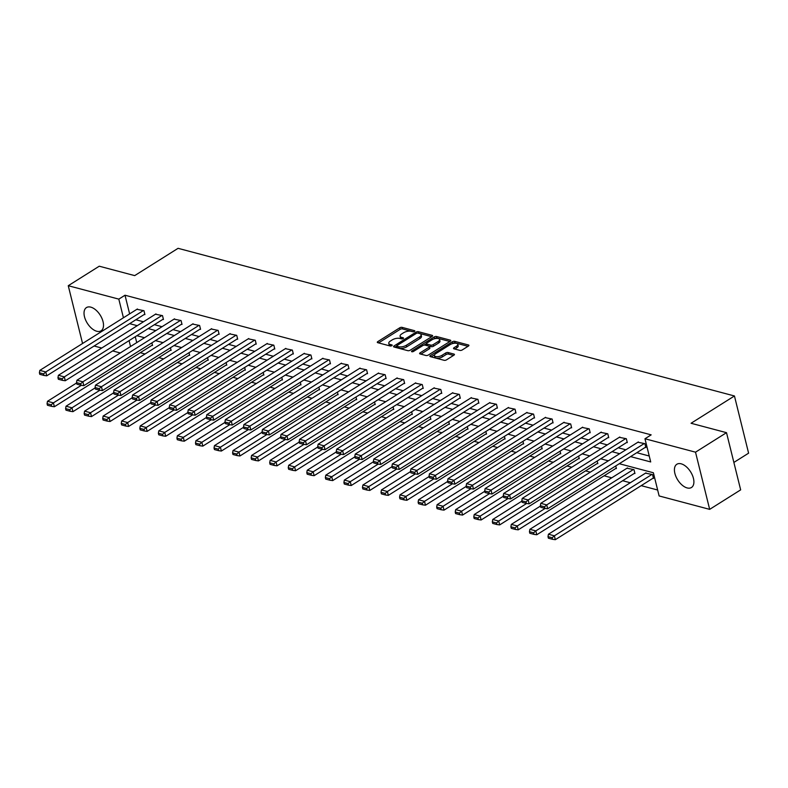 <?xml version="1.0" encoding="UTF-8"?>
<svg xmlns="http://www.w3.org/2000/svg" width="788" height="788" viewBox="0 0 788 788"><rect width="100%" height="100%" fill="white"/><g stroke="black" fill="none" stroke-linecap="round" stroke-linejoin="round"><path stroke-width="1.18" d="M414.458 331.423A1.212 0.512 -13.9 0 0 414.813 330.911A1.212 0.512 -13.9 0 0 414.498 330.674L402.087 327.375A1.724 0.739 -13.9 0 0 399.703 327.838L377.807 341.618A1.724 0.739 -13.9 0 0 377.294 342.337A1.724 0.739 -13.9 0 0 377.757 342.691L390.159 345.981A1.212 0.512 -13.9 0 0 391.833 345.666A1.212 0.512 -13.9 0 0 392.188 345.154A1.212 0.512 -13.9 0 0 391.863 344.908L390.257 344.484A5.526 2.354 -13.9 0 1 388.789 343.361A5.526 2.354 -13.9 0 1 390.415 341.037L392.237 339.894A5.526 2.354 -13.9 0 1 399.871 338.436L401.476 338.86A1.212 0.512 -13.9 0 0 403.141 338.544A1.212 0.512 -13.9 0 0 403.505 338.032A1.212 0.512 -13.9 0 0 403.18 337.786L401.575 337.363A5.526 2.354 -13.9 0 1 400.097 336.24A5.526 2.354 -13.9 0 1 401.732 333.925L403.554 332.772A5.526 2.354 -13.9 0 1 411.188 331.315L412.794 331.738A1.212 0.512 -13.9 0 0 414.458 331.423M687.136 487.93A13.731 7.614 57.8 0 1 676.005 476.701A13.731 7.614 57.8 0 1 676.843 464.26A13.731 7.614 57.8 0 1 681.177 463.817A13.731 7.614 57.8 0 1 692.307 475.046A13.731 7.614 57.8 0 1 691.47 487.496A13.731 7.614 57.8 0 1 687.136 487.93M96.757 331.255A13.731 7.614 57.8 0 1 85.616 320.026A13.731 7.614 57.8 0 1 86.463 307.576A13.731 7.614 57.8 0 1 90.787 307.143A13.731 7.614 57.8 0 1 101.928 318.372A13.731 7.614 57.8 0 1 101.081 330.812A13.731 7.614 57.8 0 1 96.757 331.255M459.877 350.384A1.724 0.739 -13.9 0 0 462.26 349.931L468.407 346.07A1.724 0.739 -13.9 0 0 468.919 345.341A1.724 0.739 -13.9 0 0 468.456 344.986L454.686 341.332A1.724 0.739 -13.9 0 0 452.302 341.795L430.396 355.575A1.724 0.739 -13.9 0 0 429.884 356.294A1.724 0.739 -13.9 0 0 430.346 356.649L444.127 360.303A1.724 0.739 -13.9 0 0 446.51 359.85L453.927 355.171A1.724 0.739 -13.9 0 0 454.44 354.452A1.724 0.739 -13.9 0 0 453.977 354.098L448.086 352.531A1.724 0.739 -13.9 0 0 445.703 352.994L442.019 355.309A4.62 1.97 -13.9 0 1 437.35 356.678A4.62 1.97 -13.9 0 1 434.415 355.585A4.62 1.97 -13.9 0 1 435.774 353.654L450.194 344.583A4.62 1.97 -13.9 0 1 454.863 343.204A4.62 1.97 -13.9 0 1 457.798 344.297A4.62 1.97 -13.9 0 1 456.439 346.237L454.036 347.744A1.724 0.739 -13.9 0 0 453.524 348.473A1.724 0.739 -13.9 0 0 453.986 348.828L459.877 350.384M83.183 343.105L82.415 342.898L68.26 285.709L99.249 266.206L134.689 275.613L178.078 248.319L734.446 395.97L691.056 423.264L726.506 432.671L695.518 452.174L709.663 509.363L659.123 495.947L653.38 472.761L619.289 463.718M68.26 285.709L118.811 299.125L123.43 317.781M630.587 456.607L650.701 461.945L644.968 438.758L651.164 434.858L125.006 295.224L118.811 299.125M644.968 438.758L695.518 452.174M432.1 336.427A1.724 0.739 -13.9 0 0 432.612 335.708A1.724 0.739 -13.9 0 0 432.149 335.353L418.379 331.699A1.724 0.739 -13.9 0 0 415.995 332.152L394.089 345.932A1.724 0.739 -13.9 0 0 393.576 346.661A1.724 0.739 -13.9 0 0 394.039 347.006L407.82 350.67A1.724 0.739 -13.9 0 0 410.203 350.207L432.1 336.427M436.532 336.515L450.303 340.17A1.724 0.739 -13.9 0 1 450.766 340.524A1.724 0.739 -13.9 0 1 450.253 341.253L428.357 355.024A1.724 0.739 -13.9 0 1 425.973 355.486L420.073 353.92A1.724 0.739 -13.9 0 1 419.61 353.566A1.724 0.739 -13.9 0 1 420.122 352.847L429.007 347.252A1.724 0.739 -13.9 0 0 429.519 346.533A1.724 0.739 -13.9 0 0 429.056 346.178L425.146 345.144A1.724 0.739 -13.9 0 0 422.762 345.597L413.513 351.418A1.212 0.512 -13.9 0 1 412.291 351.773A1.212 0.512 -13.9 0 1 411.523 351.487A1.212 0.512 -13.9 0 1 411.878 350.985L434.149 336.969A1.724 0.739 -13.9 0 1 436.532 336.515L436.907 338.062L449.859 341.5M733.864 462.438L748.6 453.169L734.446 395.97M125.006 295.224L129.626 313.89M135.841 319.761L143.455 321.78M154.389 324.686L162.003 326.705M172.946 329.611L180.56 331.63M191.504 334.536L199.118 336.555M210.051 339.461L217.665 341.48M228.609 344.376L236.223 346.405M247.156 349.301L254.77 351.32M265.714 354.226L273.328 356.245M284.271 359.151L291.885 361.17M302.819 364.076L310.433 366.095M321.376 369.001L328.99 371.02M339.923 373.926L347.538 375.945M358.481 378.851L366.095 380.87M377.038 383.776L384.652 385.795M395.586 388.691L403.2 390.72M414.143 393.616L421.757 395.635M432.691 398.541L440.305 400.56M451.248 403.466L458.862 405.485M469.806 408.391L477.42 410.41M488.353 413.316L495.967 415.335M506.911 418.241L514.525 420.26M525.468 423.166L533.082 425.185M544.015 428.081L551.63 430.11M562.573 433.006L570.187 435.025M581.12 437.931L588.735 439.95M599.678 442.856L607.292 444.875M618.235 447.781L625.849 449.8M636.783 452.706L649.233 456.006M144.312 314.432L144.913 314.589L143.958 310.718L136.935 309.29M162.87 319.347L163.461 319.514L162.505 315.643L155.482 314.215M181.417 324.272L182.018 324.429L181.063 320.568L174.04 319.14M199.975 329.197L200.566 329.354L199.61 325.493L192.587 324.055M218.532 334.122L219.123 334.279L218.168 330.418L211.145 328.98M237.08 339.047L237.68 339.204L236.725 335.343L229.702 333.905M255.637 343.972L256.228 344.129L255.273 340.268L248.25 338.83M274.194 348.897L274.785 349.054L273.83 345.183L266.807 343.755M292.742 353.822L293.333 353.979L292.378 350.108L285.354 348.68M311.299 358.747L311.89 358.904L310.935 355.033L303.912 353.605M329.847 363.662L330.448 363.82L329.492 359.958L322.469 358.53M348.404 368.587L348.995 368.745L348.04 364.883L341.017 363.445M366.962 373.512L367.553 373.67L366.597 369.808L359.574 368.37M385.509 378.437L386.11 378.595L385.145 374.733L378.132 373.295M404.067 383.362L404.658 383.52L403.702 379.658L396.679 378.22M422.614 388.287L423.215 388.445L422.26 384.583L415.237 383.145M441.172 393.212L441.763 393.37L440.807 389.499L433.784 388.07M459.729 398.137L460.32 398.295L459.365 394.424L452.342 392.995M478.277 403.062L478.877 403.22L477.922 399.349L470.899 397.92M496.834 407.977L497.425 408.135L496.47 404.274L489.446 402.845M515.382 412.902L515.982 413.06L515.027 409.199L508.004 407.76M533.939 417.827L534.53 417.985L533.575 414.124L526.551 412.685M552.496 422.752L553.087 422.91L552.132 419.049L545.109 417.61M571.044 427.677L571.645 427.835L570.689 423.974L563.666 422.535M589.601 432.602L590.192 432.76L589.237 428.889L582.214 427.46M608.159 437.527L608.75 437.685L607.794 433.814L600.771 432.385M626.706 442.452L627.297 442.61L626.342 438.739L619.319 437.31M645.264 447.367L645.855 447.525L644.899 443.664L637.876 442.235M140.264 352.709L145.041 353.979M158.812 357.634L163.589 358.904M177.369 362.559L182.146 363.829M195.917 367.484L200.704 368.745M214.474 372.409L219.251 373.67M233.031 377.324L237.809 378.595M251.579 382.249L256.366 383.52M270.136 387.174L274.913 388.445M288.694 392.099L293.471 393.37M307.241 397.024L312.018 398.295M325.799 401.949L330.576 403.22M344.346 406.874L349.133 408.135M362.904 411.799L367.681 413.06M381.461 416.714L386.238 417.985M400.009 421.639L404.786 422.91M418.566 426.564L423.343 427.835M437.113 431.489L441.901 432.76M455.671 436.414L460.448 437.685M474.228 441.339L479.005 442.61M492.776 446.264L497.553 447.535M511.333 451.189L516.11 452.45M529.881 456.114L534.668 457.375M548.438 461.029L553.215 462.3M566.996 465.954L571.773 467.225M585.543 470.879L590.33 472.15M604.1 475.804L611.715 477.824M622.658 480.729L630.272 482.749M641.205 485.654L657.655 490.018M135.27 336.712L136.728 342.603M151.966 345.341L152.557 345.499L151.907 342.849M170.523 350.266L171.114 350.424L170.454 347.774M189.071 355.191L189.672 355.349L189.012 352.699M207.628 360.116L208.219 360.274L207.559 357.614M226.176 365.041L226.777 365.199L226.117 362.539M244.733 369.966L245.324 370.124L244.674 367.464M263.291 374.891L263.881 375.049L263.222 372.389M281.838 379.806L282.439 379.974L281.779 377.314M300.395 384.731L300.986 384.889L300.336 382.239M318.943 389.656L319.544 389.814L318.884 387.164M337.5 394.581L338.091 394.739L337.441 392.089M356.058 399.506L356.649 399.664L355.989 397.014M374.605 404.431L375.206 404.589L374.546 401.929M393.163 409.356L393.754 409.514L393.104 406.854M411.72 414.281L412.311 414.439L411.651 411.779M430.268 419.206L430.869 419.364L430.209 416.704M448.825 424.121L449.416 424.279L448.756 421.629M467.373 429.046L467.974 429.204L467.314 426.554M485.93 433.971L486.521 434.129L485.871 431.479M504.487 438.896L505.078 439.054L504.418 436.404M523.035 443.821L523.636 443.979L522.976 441.329M541.592 448.746L542.183 448.904L541.523 446.244M560.14 453.671L560.741 453.829L560.081 451.169M578.697 458.596L579.288 458.754L578.638 456.094M597.255 463.521L597.846 463.679L597.186 461.019M615.802 468.436L616.403 468.594L615.743 465.944M634.36 473.361L634.951 473.519L633.995 469.658L626.972 468.22M652.907 478.286L653.508 478.444L652.553 474.583L645.53 473.145M726.506 432.671L740.661 489.87L709.663 509.363M120.288 352.955L112.674 350.936M101.731 348.03L94.117 346.011M129.074 340.613L130.532 346.503M608.346 460.813L600.732 458.793M589.788 455.888L582.174 453.868M571.241 450.963L563.627 448.943M552.683 446.038L545.069 444.018M534.136 441.113L526.522 439.093M515.579 436.197L507.965 434.168M497.021 431.272L489.407 429.243M478.474 426.347L470.86 424.328M459.916 421.422L452.302 419.403M441.359 416.497L433.745 414.478M422.811 411.572L415.197 409.553M404.254 406.647L396.64 404.628M385.706 401.722L378.092 399.703M367.149 396.797L359.535 394.778M348.591 391.882L340.977 389.853M330.044 386.957L322.43 384.938M311.487 382.032L303.873 380.013M292.939 377.107L285.325 375.088M274.382 372.182L266.768 370.163M255.824 367.257L248.21 365.238M237.277 362.332L229.663 360.313M218.719 357.407L211.105 355.388M200.172 352.482L192.558 350.463M181.614 347.567L174 345.538M163.057 342.642L155.443 340.623M144.509 337.717L136.895 335.698M129.636 323.661L137.25 325.68M148.193 328.586L155.807 330.605M166.751 333.511L174.365 335.53M185.298 338.436L192.912 340.455M203.856 343.351L211.47 345.38M222.413 348.276L230.027 350.296M240.961 353.201L248.575 355.221M259.518 358.126L267.132 360.146M278.065 363.051L285.68 365.071M296.623 367.976L304.237 369.996M315.18 372.901L322.794 374.921M333.728 377.826L341.342 379.846M352.285 382.751L359.899 384.771M370.833 387.666L378.447 389.696M389.39 392.591L397.004 394.611M407.948 397.516L415.562 399.536M426.495 402.441L434.109 404.461M445.053 407.366L452.667 409.386M463.6 412.291L471.214 414.311M482.157 417.216L489.772 419.236M500.715 422.141L508.329 424.161M519.262 427.057L526.876 429.086M537.82 431.982L545.434 434.001M556.377 436.907L563.991 438.926M574.925 441.832L582.539 443.851M593.482 446.757L601.096 448.776M612.03 451.682L619.644 453.701M400.097 336.24L400.481 337.786A5.526 2.354 -13.9 0 0 401.929 338.899L401.575 337.363M388.789 343.361L389.164 344.908A5.526 2.354 -13.9 0 0 390.612 346.021M413.247 331.778L402.471 328.921A1.724 0.739 -13.9 0 0 400.087 329.384L378.585 342.908M396.719 346.07L394.867 347.232M431.706 336.683L418.763 333.245A1.724 0.739 -13.9 0 0 418.231 333.186M416.291 333.432L397.063 345.528A1.212 0.512 -13.9 0 0 396.709 346.031L397.093 347.577A1.212 0.512 -13.9 0 0 397.408 347.823L399.102 348.276A5.526 2.354 -13.9 0 0 406.736 346.819L419.876 338.544L419.492 336.998A5.526 2.354 -13.9 0 0 421.117 334.683A5.526 2.354 -13.9 0 0 419.649 333.56L417.955 333.117A1.212 0.512 -13.9 0 0 416.291 333.432L415.995 332.152M396.709 346.031A1.212 0.512 -13.9 0 0 397.034 346.277L398.718 346.73A5.526 2.354 -13.9 0 0 406.352 345.272L419.492 336.998M419.876 338.544A5.526 2.354 -13.9 0 0 421.501 336.23L421.117 334.683M420.9 354.137L429.391 348.798A1.724 0.739 -13.9 0 0 429.893 348.079L429.519 346.533M424.003 345.144L426.377 343.647M433.863 338.939L434.523 338.515L434.149 336.969M438.226 341.46A4.62 1.97 -13.9 0 0 439.586 339.52A4.62 1.97 -13.9 0 0 436.651 338.426A4.62 1.97 -13.9 0 0 431.982 339.795L426.899 342.997A1.724 0.739 -13.9 0 0 426.387 343.716A1.724 0.739 -13.9 0 0 426.85 344.07L430.76 345.105A1.724 0.739 -13.9 0 0 433.144 344.651L438.226 341.46L438.601 343.007A4.62 1.97 -13.9 0 0 439.97 341.066L439.586 339.52M426.387 343.716L426.771 345.262A1.724 0.739 -13.9 0 0 427.234 345.617L426.85 344.07M438.601 343.007L433.528 346.198A1.724 0.739 -13.9 0 1 431.144 346.651L427.234 345.617M436.907 338.062A1.724 0.739 -13.9 0 0 434.523 338.515M457.798 344.297L458.183 345.843A4.62 1.97 -13.9 0 1 456.823 347.784L454.814 349.045M434.415 355.585L434.789 357.131A4.62 1.97 -13.9 0 0 437.734 358.225A4.62 1.97 -13.9 0 0 442.403 356.856L442.019 355.309M453.533 355.427L448.471 354.078A1.724 0.739 -13.9 0 0 446.077 354.541L442.403 356.856M468.013 346.316L455.06 342.879A1.724 0.739 -13.9 0 0 452.676 343.341L452.076 343.716M434.612 354.708L431.174 356.865M81.322 385.322L53.426 402.875L47.487 401.299L76.594 382.978M51.21 404.805L47.053 403.702L47.438 405.249L51.594 406.352L51.21 404.805L53.426 402.875L54.382 406.736L152.448 345.046M47.487 401.299L47.053 403.702M51.594 406.352L54.382 406.736M143.357 310.561L45.783 371.956L46.738 375.817L144.795 314.126M137.407 308.985L39.833 370.38L45.783 371.956L43.567 373.896L39.4 372.793L39.784 374.33L43.941 375.443L43.567 373.896M46.738 375.817L43.941 375.443M39.4 372.793L39.833 370.38M99.879 390.247L71.984 407.8L66.034 406.214L95.141 387.903M69.768 409.73L65.601 408.627L65.985 410.174L70.152 411.277L69.768 409.73L71.984 407.8L72.939 411.661L170.996 349.961M66.034 406.214L65.601 408.627M70.152 411.277L72.939 411.661M118.427 395.172L90.541 412.725L84.592 411.139L113.699 392.828M88.325 414.655L84.158 413.552L84.543 415.099L88.699 416.202L88.325 414.655L90.541 412.725L91.497 416.586L189.553 354.886M84.592 411.139L84.158 413.552M88.699 416.202L91.497 416.586M161.914 315.486L64.33 376.881L65.286 380.742L163.352 319.051M155.965 313.91L58.391 375.305L64.33 376.881L62.114 378.821L57.957 377.708L58.332 379.255L62.498 380.368L62.114 378.821M65.286 380.742L62.498 380.368M57.957 377.708L58.391 375.305M180.462 320.411L82.888 381.806L83.843 385.667L181.9 323.976M174.522 318.835L76.938 380.23L82.888 381.806L80.672 383.736L76.505 382.633L76.889 384.18L81.056 385.283L80.672 383.736M83.843 385.667L81.056 385.283M76.505 382.633L76.938 380.23M136.984 400.097L109.089 417.64L103.139 416.064L132.256 397.753M106.873 419.58L102.716 418.477L103.09 420.024L107.257 421.127L106.873 419.58L109.089 417.64L110.044 421.511L208.111 359.811M103.139 416.064L102.716 418.477M107.257 421.127L110.044 421.511M155.541 405.022L127.646 422.565L121.697 420.989L150.803 402.678M125.43 424.505L121.263 423.402L121.647 424.949L125.814 426.052L125.43 424.505L127.646 422.565L128.602 426.436L226.658 364.736M121.697 420.989L121.263 423.402M125.814 426.052L128.602 426.436M174.089 409.947L146.194 427.49L140.254 425.914L169.361 407.603M143.977 429.43L139.821 428.327L140.205 429.874L144.362 430.977L143.977 429.43L146.194 427.49L147.159 431.361L245.216 369.661M140.254 425.914L139.821 428.327M144.362 430.977L147.159 431.361M199.019 325.336L101.435 386.731L102.401 390.592L200.457 328.901M193.07 323.76L95.496 385.155L101.435 386.731L99.219 388.661L95.062 387.558L95.447 389.105L99.603 390.208L99.219 388.661M102.401 390.592L99.603 390.208M95.062 387.558L95.496 385.155M217.577 330.261L119.993 391.656L120.948 395.517L219.005 333.816M211.627 328.685L114.043 390.07L119.993 391.656L117.776 393.586L113.61 392.483L113.994 394.03L118.161 395.133L117.776 393.586M120.948 395.517L118.161 395.133M113.61 392.483L114.043 390.07M236.124 335.186L138.55 396.581L139.506 400.442L237.562 338.741M230.175 333.6L132.601 394.995L138.55 396.581L136.334 398.511L132.167 397.408L132.551 398.955L136.708 400.058L136.334 398.511M139.506 400.442L136.708 400.058M132.167 397.408L132.601 394.995M192.646 414.862L164.751 432.415L158.802 430.839L187.918 412.528M162.535 434.355L158.368 433.252L158.752 434.789L162.919 435.902L162.535 434.355L164.751 432.415L165.707 436.276L263.763 374.586M158.802 430.839L158.368 433.252M162.919 435.902L165.707 436.276M254.682 340.111L157.098 401.496L158.053 405.367L256.12 343.666M248.732 338.525L151.158 399.92L157.098 401.496L154.881 403.436L150.725 402.333L151.109 403.88L155.266 404.983L154.881 403.436M158.053 405.367L155.266 404.983M150.725 402.333L151.158 399.92M211.194 419.787L183.308 437.34L177.359 435.764L206.466 417.443M181.092 439.28L176.926 438.167L177.31 439.714L181.467 440.827L181.092 439.28L183.308 437.34L184.264 441.201L282.321 379.511M177.359 435.764L176.926 438.167M181.467 440.827L184.264 441.201M273.229 345.026L175.655 406.421L176.611 410.292L274.667 348.591M267.29 343.45L169.706 404.845L175.655 406.421L173.439 408.361L169.272 407.258L169.656 408.805L173.823 409.908L173.439 408.361M176.611 410.292L173.823 409.908M169.272 407.258L169.706 404.845M229.751 424.712L201.856 442.265L195.917 440.689L225.023 422.368M199.64 444.196L195.483 443.092L195.857 444.639L200.024 445.742L199.64 444.196L201.856 442.265L202.811 446.126L300.878 384.436M195.917 440.689L195.483 443.092M200.024 445.742L202.811 446.126M291.787 349.951L194.212 411.346L195.168 415.217L293.225 353.516M285.837 348.375L188.263 409.77L194.212 411.346L191.986 413.286L187.83 412.183L188.214 413.73L192.371 414.833L191.986 413.286M195.168 415.217L192.371 414.833M187.83 412.183L188.263 409.77M248.309 429.637L220.413 447.19L214.464 445.614L243.571 427.293M218.197 449.121L214.031 448.017L214.415 449.564L218.581 450.667L218.197 449.121L220.413 447.19L221.369 451.051L319.426 389.361M214.464 445.614L214.031 448.017M218.581 450.667L221.369 451.051M310.344 354.876L212.76 416.271L213.715 420.132L311.782 358.441M304.395 353.3L206.811 414.695L212.76 416.271L210.544 418.211L206.377 417.108L206.761 418.645L210.928 419.758L210.544 418.211M213.715 420.132L210.928 419.758M206.377 417.108L206.811 414.695M266.856 434.562L238.961 452.115L233.021 450.529L262.128 432.218M236.745 454.046L232.588 452.942L232.972 454.489L237.129 455.592L236.745 454.046L238.961 452.115L239.926 455.976L337.983 394.276M233.021 450.529L232.588 452.942M237.129 455.592L239.926 455.976M328.891 359.801L231.317 421.196L232.273 425.057L330.33 363.366M322.952 358.225L225.368 419.62L231.317 421.196L229.101 423.136L224.935 422.023L225.319 423.57L229.485 424.673L229.101 423.136M232.273 425.057L229.485 424.673M224.935 422.023L225.368 419.62M285.414 439.487L257.518 457.04L251.569 455.454L280.686 437.143M255.302 458.971L251.136 457.867L251.52 459.414L255.686 460.517L255.302 458.971L257.518 457.04L258.474 460.901L356.54 399.201M251.569 455.454L251.136 457.867M255.686 460.517L258.474 460.901M347.449 364.726L249.865 426.121L250.82 429.982L348.887 368.291M341.5 363.15L243.925 424.545L249.865 426.121L247.649 428.051L243.492 426.948L243.876 428.495L248.033 429.598L247.649 428.051M250.82 429.982L248.033 429.598M243.492 426.948L243.925 424.545M303.961 444.412L276.076 461.955L270.126 460.379L299.233 442.068M273.86 463.896L269.693 462.792L270.077 464.339L274.244 465.442L273.86 463.896L276.076 461.955L277.031 465.826L375.088 404.126M270.126 460.379L269.693 462.792M274.244 465.442L277.031 465.826M365.996 369.651L268.422 431.046L269.378 434.907L367.435 373.207M360.057 368.075L262.473 429.46L268.422 431.046L266.206 432.976L262.04 431.873L262.424 433.42L266.59 434.523L266.206 432.976M269.378 434.907L266.59 434.523M262.04 431.873L262.473 429.46M322.519 449.337L294.623 466.88L288.684 465.304L317.791 446.993M292.407 468.821L288.25 467.717L288.635 469.264L292.791 470.367L292.407 468.821L294.623 466.88L295.579 470.751L393.645 409.051M288.684 465.304L288.25 467.717M292.791 470.367L295.579 470.751M384.554 374.576L286.98 435.971L287.935 439.832L385.992 378.132M378.604 373L281.03 434.385L286.98 435.971L284.764 437.901L280.597 436.798L280.981 438.345L285.138 439.448L284.764 437.901M287.935 439.832L285.138 439.448M280.597 436.798L281.03 434.385M341.076 454.262L313.181 471.805L307.231 470.229L336.338 451.918M310.964 473.746L306.798 472.642L307.182 474.189L311.349 475.292L310.964 473.746L313.181 471.805L314.136 475.676L412.193 413.976M307.231 470.229L306.798 472.642M311.349 475.292L314.136 475.676M403.111 379.501L305.527 440.886L306.483 444.757L404.549 383.057M397.162 377.915L299.578 439.31L305.527 440.886L303.311 442.826L299.154 441.723L299.529 443.27L303.695 444.373L303.311 442.826M306.483 444.757L303.695 444.373M299.154 441.723L299.578 439.31M359.624 459.177L331.738 476.73L325.789 475.154L354.896 456.843M329.522 478.671L325.355 477.567L325.739 479.104L329.896 480.217L329.522 478.671L331.738 476.73L332.694 480.591L430.75 418.901M325.789 475.154L325.355 477.567M329.896 480.217L332.694 480.591M421.659 384.426L324.085 445.811L325.04 449.682L423.097 387.982M415.719 382.84L318.135 444.235L324.085 445.811L321.868 447.751L317.702 446.648L318.086 448.195L322.253 449.298L321.868 447.751M325.04 449.682L322.253 449.298M317.702 446.648L318.135 444.235M378.181 464.102L350.286 481.655L344.336 480.079L373.453 461.758M348.069 483.596L343.913 482.483L344.287 484.029L348.454 485.132L348.069 483.596L350.286 481.655L351.241 485.516L449.308 423.826M344.336 480.079L343.913 482.483M348.454 485.132L351.241 485.516M440.216 389.341L342.632 450.736L343.598 454.607L441.654 392.907M434.267 387.765L336.693 449.16L342.632 450.736L340.416 452.676L336.259 451.573L336.643 453.12L340.8 454.223L340.416 452.676M343.598 454.607L340.8 454.223M336.259 451.573L336.693 449.16M396.738 469.027L368.843 486.58L362.894 485.004L392 466.683M366.627 488.511L362.46 487.408L362.844 488.954L367.011 490.057L366.627 488.511L368.843 486.58L369.799 490.441L467.855 428.751M362.894 485.004L362.46 487.408M367.011 490.057L369.799 490.441M458.774 394.266L361.19 455.661L362.145 459.522L460.202 397.832M452.824 392.69L355.24 454.085L361.19 455.661L358.973 457.601L354.807 456.498L355.191 458.045L359.358 459.148L358.973 457.601M362.145 459.522L359.358 459.148M354.807 456.498L355.24 454.085M415.286 473.952L387.391 491.505L381.451 489.919L410.558 471.608M385.174 493.436L381.018 492.333L381.402 493.879L385.559 494.982L385.174 493.436L387.391 491.505L388.346 495.366L486.413 433.666M381.451 489.919L381.018 492.333M385.559 494.982L388.346 495.366M477.321 399.191L379.747 460.586L380.702 464.447L478.759 402.757M471.372 397.615L373.798 459.01L379.747 460.586L377.531 462.526L373.364 461.413L373.748 462.96L377.905 464.073L377.531 462.526M380.702 464.447L377.905 464.073M373.364 461.413L373.798 459.01M433.843 478.877L405.948 496.43L399.999 494.844L429.105 476.533M403.732 498.361L399.565 497.258L399.949 498.804L404.116 499.907L403.732 498.361L405.948 496.43L406.904 500.291L504.96 438.591M399.999 494.844L399.565 497.258M404.116 499.907L406.904 500.291M495.879 404.116L398.295 465.511L399.25 469.372L497.317 407.682M489.929 402.54L392.355 463.935L398.295 465.511L396.078 467.442L391.922 466.338L392.296 467.885L396.462 468.988L396.078 467.442M399.25 469.372L396.462 468.988M391.922 466.338L392.355 463.935M452.391 483.802L424.505 501.345L418.556 499.769L447.663 481.458M422.289 503.286L418.123 502.183L418.507 503.729L422.663 504.832L422.289 503.286L424.505 501.345L425.461 505.216L523.518 443.516M418.556 499.769L418.123 502.183M422.663 504.832L425.461 505.216M514.426 409.041L416.852 470.436L417.807 474.297L515.864 412.607M508.487 407.465L410.903 468.86L416.852 470.436L414.636 472.367L410.469 471.263L410.853 472.81L415.02 473.913L414.636 472.367M417.807 474.297L415.02 473.913M410.469 471.263L410.903 468.86M470.948 488.727L443.053 506.27L437.104 504.694L466.22 486.383M440.837 508.211L436.68 507.108L437.054 508.654L441.221 509.757L440.837 508.211L443.053 506.27L444.008 510.141L542.075 448.441M437.104 504.694L436.68 507.108M441.221 509.757L444.008 510.141M532.984 413.966L435.4 475.361L436.365 479.222L534.422 417.522M527.034 412.39L429.46 473.775L435.4 475.361L433.183 477.292L429.027 476.188L429.411 477.735L433.567 478.838L433.183 477.292M436.365 479.222L433.567 478.838M429.027 476.188L429.46 473.775M489.506 493.652L461.61 511.195L455.661 509.619L484.768 491.308M459.394 513.136L455.228 512.033L455.612 513.579L459.778 514.682L459.394 513.136L461.61 511.195L462.566 515.066L560.623 453.366M455.661 509.619L455.228 512.033M459.778 514.682L462.566 515.066M551.541 418.891L453.957 480.286L454.912 484.147L552.969 422.447M545.591 417.305L448.008 478.7L453.957 480.286L451.741 482.217L447.574 481.113L447.958 482.66L452.125 483.763L451.741 482.217M454.912 484.147L452.125 483.763M447.574 481.113L448.008 478.7M508.053 498.568L480.158 516.12L474.218 514.544L503.325 496.233M477.942 518.061L473.785 516.958L474.169 518.504L478.326 519.607L477.942 518.061L480.158 516.12L481.123 519.981L579.18 458.291M474.218 514.544L473.785 516.958M478.326 519.607L481.123 519.981M570.088 423.816L472.514 485.201L473.47 489.072L571.527 427.372M564.139 422.23L466.565 483.625L472.514 485.201L470.298 487.142L466.132 486.038L466.516 487.585L470.672 488.688L470.298 487.142M473.47 489.072L470.672 488.688M466.132 486.038L466.565 483.625M526.611 503.493L498.715 521.045L492.766 519.469L521.883 501.148M496.499 522.986L492.333 521.873L492.717 523.419L496.883 524.532L496.499 522.986L498.715 521.045L499.671 524.906L597.728 463.216M492.766 519.469L492.333 521.873M496.883 524.532L499.671 524.906M588.646 428.731L491.062 490.126L492.017 493.997L590.084 432.297M582.696 427.155L485.122 488.55L491.062 490.126L488.846 492.067L484.689 490.963L485.073 492.51L489.23 493.613L488.846 492.067M492.017 493.997L489.23 493.613M484.689 490.963L485.122 488.55M545.158 508.418L517.273 525.97L511.323 524.394L540.43 506.073M515.056 527.911L510.89 526.798L511.274 528.344L515.431 529.447L515.056 527.911L517.273 525.97L518.228 529.832L616.285 468.141M511.323 524.394L510.89 526.798M515.431 529.447L518.228 529.832M607.193 433.656L509.619 495.051L510.575 498.922L608.631 437.222M601.254 432.08L503.67 493.475L509.619 495.051L507.403 496.992L503.236 495.888L503.621 497.435L507.787 498.538L507.403 496.992M510.575 498.922L507.787 498.538M503.236 495.888L503.67 493.475M633.404 469.5L535.82 530.895L529.881 529.319L627.455 467.924M533.604 532.826L529.447 531.723L529.822 533.269L533.988 534.372L533.604 532.826L535.82 530.895L536.776 534.756L634.842 473.066M529.881 529.319L529.447 531.723M533.988 534.372L536.776 534.756M625.751 438.581L528.177 499.976L529.132 503.837L627.189 442.147M619.801 437.005L522.227 498.4L528.177 499.976L525.951 501.917L521.794 500.813L522.178 502.35L526.335 503.463L525.951 501.917M529.132 503.837L526.335 503.463M521.794 500.813L522.227 498.4M651.952 474.425L554.378 535.82L548.428 534.234L646.012 472.849M552.161 537.751L547.995 536.648L548.379 538.194L552.546 539.297L552.161 537.751L554.378 535.82L555.333 539.681L653.39 477.981M548.428 534.234L547.995 536.648M552.546 539.297L555.333 539.681M644.308 443.506L546.724 504.901L547.68 508.762L645.746 447.072M638.359 441.93L540.775 503.325L546.724 504.901L544.508 506.842L540.341 505.729L540.726 507.275L544.892 508.388L544.508 506.842M547.68 508.762L544.892 508.388M540.341 505.729L540.775 503.325M414.646 331.285L414.498 330.674M392.01 345.518L391.863 344.908M403.328 338.407L403.18 337.786M390.641 346.021L390.257 344.484M378.092 342.78L377.807 341.618M400.087 329.384L399.703 327.838M402.471 328.921L402.087 327.375M394.374 347.104L394.089 345.932M418.763 333.245L418.379 331.699M432.366 336.23L432.149 335.353M397.408 347.823L397.034 346.277M399.102 348.276L398.718 346.73M406.736 346.819L406.352 345.272M450.519 341.046L450.303 340.17M420.408 354.009L420.122 352.847M429.391 348.798L429.007 347.252M412.075 351.773L411.878 350.985M431.144 346.651L430.76 345.105M433.528 346.198L433.144 344.651M454.321 348.917L454.036 347.744M456.823 347.784L456.439 346.237M446.077 354.541L445.703 352.994M448.471 354.078L448.086 352.531M454.193 354.974L453.977 354.098M430.681 356.737L430.396 355.575M452.676 343.341L452.302 341.795M455.06 342.879L454.686 341.332M468.673 345.863L468.456 344.986"/></g></svg>

